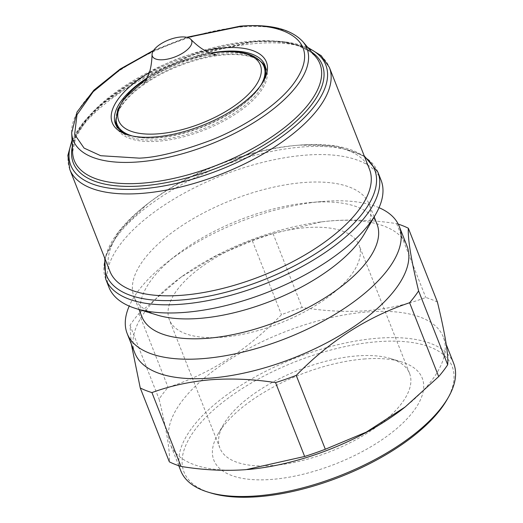 <?xml version="1.0" encoding="UTF-8"?>
<svg xmlns="http://www.w3.org/2000/svg" width="523" height="523" viewBox="0 0 523 523"><rect width="100%" height="100%" fill="white"/><g stroke="black" fill="none" stroke-linecap="round" stroke-linejoin="round"><path stroke-width="0.39" stroke-dasharray="2.62 1.96" d="M369.454 169.171A139.458 59.799 -21.5 0 0 296.796 145.335A139.458 59.799 -21.5 0 0 295.547 145.44A139.458 59.799 -21.5 0 0 147.826 203.63A139.458 59.799 -21.5 0 0 121.146 229.839A139.458 59.799 -21.5 0 0 109.954 271.391M381.064 180.193A146.218 62.701 -21.5 0 0 304.883 155.2A146.218 62.701 -21.5 0 0 162.11 206.578A146.218 62.701 -21.5 0 0 108.98 287.369M364.498 233.644A126.357 54.183 -21.5 0 0 369.16 204.166A126.357 54.183 -21.5 0 0 303.327 182.566A126.357 54.183 -21.5 0 0 179.951 226.969A126.357 54.183 -21.5 0 0 134.032 296.783A126.357 54.183 -21.5 0 0 157.547 315.16M376.998 224.053A126.357 54.183 -21.5 0 0 311.165 202.46A126.357 54.183 -21.5 0 0 310.028 202.558A126.357 54.183 -21.5 0 0 176.186 255.276A126.357 54.183 -21.5 0 0 141.87 316.677M379.038 207.69A146.218 62.701 -21.5 0 0 323.09 201.427A146.218 62.701 -21.5 0 0 321.782 201.532A146.218 62.701 -21.5 0 0 166.896 262.546A146.218 62.701 -21.5 0 0 129.214 306.092M129.083 135.215A80.294 34.433 -21.5 0 0 130.41 135.647A80.294 34.433 -21.5 0 0 157.299 137.686A80.294 34.433 -21.5 0 0 261.918 83.843A80.294 34.433 -21.5 0 0 262.592 82.627M406.946 245.902A146.218 62.701 -21.5 0 0 330.771 220.915A146.218 62.701 -21.5 0 0 320.233 222.02A146.218 62.701 -21.5 0 0 181.991 276.471A146.218 62.701 -21.5 0 0 134.862 353.077M116.269 125.67A80.294 34.433 -21.5 0 0 116.845 127.468A80.294 34.433 -21.5 0 0 158.678 141.19A80.294 34.433 -21.5 0 0 237.082 112.975A80.294 34.433 -21.5 0 0 266.259 68.611A80.294 34.433 -21.5 0 0 265.455 66.905M260.918 61.681A80.294 34.433 -21.5 0 0 257.819 59.635A80.294 34.433 -21.5 0 0 224.426 54.889A80.294 34.433 -21.5 0 0 116.897 115.145A80.294 34.433 -21.5 0 0 116.028 118.76M398.245 224.125A164.81 70.677 -21.5 0 0 396.663 223.635C374.383 220.203 352.75 219.255 331.772 220.784L321.377 221.87L273.045 233.604A164.81 70.677 -21.5 0 0 252.361 240.809L215.822 256.074L180.945 277.223L138.994 313.473A164.81 70.677 -21.5 0 0 129.998 325.28L131.312 344.069M265.932 71.121A79.45 34.067 158.5 0 1 158.626 139.719A79.45 34.067 158.5 0 1 118.793 129.083M116.243 121.872A79.45 34.067 158.5 0 1 117.283 113.955A79.45 34.067 158.5 0 1 223.681 54.327A79.45 34.067 158.5 0 1 256.721 59.027A79.45 34.067 158.5 0 1 262.886 64.113M403.481 408.286A146.643 62.884 -21.5 0 0 443.301 337.034A146.643 62.884 -21.5 0 0 366.898 311.97A146.643 62.884 -21.5 0 0 223.713 363.505A146.643 62.884 -21.5 0 0 170.426 444.524A146.643 62.884 -21.5 0 0 246.83 469.582A146.643 62.884 -21.5 0 0 248.144 469.471M437.437 302.091A164.81 70.677 -21.5 0 0 425.755 297.489C407.594 304.425 388.066 308.818 367.179 310.675C346.161 312.198 324.476 311.126 302.137 307.459A164.81 70.677 -21.5 0 0 281.452 314.669C248.118 349.586 210.331 373.801 168.086 387.327A164.81 70.677 -21.5 0 0 159.09 399.141C166.752 430.749 170.171 451.643 169.341 461.829M453.657 363.322A146.643 62.884 -21.5 0 0 377.253 338.257A146.643 62.884 -21.5 0 0 234.069 389.785A146.643 62.884 -21.5 0 0 180.781 470.805M446.819 400.003A144.106 61.792 -21.5 0 0 377.057 341.754A144.106 61.792 -21.5 0 0 212.227 411.156A144.106 61.792 -21.5 0 0 210.802 492.973M363.91 359.013A111.987 48.024 158.5 0 1 401.416 361.864A111.987 48.024 158.5 0 1 400.304 425.441A111.987 48.024 158.5 0 1 272.208 479.375A111.987 48.024 158.5 0 1 217.993 434.11A111.987 48.024 158.5 0 1 363.91 359.013M356.451 355.96A101.92 43.703 158.5 0 1 390.583 358.549A101.92 43.703 158.5 0 1 409.548 373.376A101.92 43.703 158.5 0 1 372.513 429.69A101.92 43.703 158.5 0 1 272.999 465.503A101.92 43.703 158.5 0 1 219.902 448.08A101.92 43.703 158.5 0 1 223.661 424.303A101.92 43.703 158.5 0 1 356.451 355.96M305.916 227.668A101.92 43.703 158.5 0 1 359.013 245.091A101.92 43.703 158.5 0 1 321.978 301.398A101.92 43.703 158.5 0 1 222.465 337.211A101.92 43.703 158.5 0 1 169.367 319.795A101.92 43.703 158.5 0 1 206.402 263.487A101.92 43.703 158.5 0 1 305.916 227.668M396.663 223.635L425.755 297.489M273.045 233.604L302.137 307.459M252.361 240.809L281.452 314.669M138.994 313.473L168.086 387.327M129.998 325.28L159.09 399.141M210.194 53.091A80.294 34.433 -21.5 0 0 147.257 77.881M149.336 72.573A82.83 35.518 158.5 0 1 205.062 50.62M72.082 141.132A137.013 58.753 158.5 0 1 254.394 41.533A137.013 58.753 158.5 0 1 308.322 48.077M69.814 169.498A139.458 59.799 158.5 0 1 120.493 92.447A139.458 59.799 158.5 0 1 256.662 43.442A139.458 59.799 158.5 0 1 329.32 67.277M377.848 172.021A146.218 62.701 -21.5 0 0 301.666 147.035A146.218 62.701 -21.5 0 0 158.894 198.413A146.218 62.701 -21.5 0 0 105.764 279.204M364.642 156.939A144.106 61.792 -21.5 0 0 299.587 145.093A144.106 61.792 -21.5 0 0 298.3 145.204A144.106 61.792 -21.5 0 0 145.649 205.33A144.106 61.792 -21.5 0 0 118.08 232.415A144.106 61.792 -21.5 0 0 105.136 259.16M251.158 41.225A131.999 56.602 -21.5 0 0 72.592 152.383L75.77 137.216L86.798 119.767L105.175 101.567L129.658 84.026L190.111 55.621L252.426 42.03C271.986 40.533 287.846 42.036 300.012 46.534L310.132 51.725L315.617 56.654A131.999 56.602 -21.5 0 0 251.158 41.225M72.318 146.414A133.803 57.373 158.5 0 1 252.583 42.003A133.803 57.373 158.5 0 1 311.747 52.104M71.69 132.672A125.54 53.836 158.5 0 1 241.521 26.954A125.54 53.836 158.5 0 1 302.83 41.624M116.093 120.087A78.927 33.845 158.5 0 1 222.831 52.986A78.927 33.845 158.5 0 1 261.775 62.701M260.755 85.373A78.927 33.845 158.5 0 1 158.201 137.817A78.927 33.845 158.5 0 1 132.299 135.973M147.048 78.332A76.09 32.629 158.5 0 1 220.693 52.032M153.285 50.875L187.371 37.447M307.701 47.351L284.048 41.67L254.59 41.5L199.015 52.679L143.4 75.953L98.272 106.934L82.392 123.611L72.037 140.184M364.25 155.959L336.858 146.139L299.594 145.093L295.547 145.44M216.385 54.915L210.919 55.02C202.146 55.647 191.196 58.413 178.082 63.316L157.325 73.442C148.591 79.248 144.145 82.575 143.982 83.438M147.826 203.63L118.414 231.898L104.75 258.179M139.046 309.511L134.032 296.783M176.186 255.276L166.896 262.546M310.028 202.558L321.782 201.532M261.918 83.843L263.344 81.379M266.259 68.611L264.88 65.114M181.991 276.471L180.945 277.223M320.233 222.02L321.377 221.87M117.283 113.955L116.897 115.145M178.781 465.718L170.426 444.524M390.583 358.549L401.416 361.864M409.548 373.376L359.013 245.091M219.902 448.08L169.367 319.795M223.661 424.303L217.993 434.11M446.25 344.526L443.301 337.034M210.527 53.222L177.572 62.525L147.107 78.202M256.721 59.027L257.819 59.635M116.845 127.468L115.465 123.964M130.41 135.647L127.684 134.816M374.174 216.895L369.16 204.166M186.75 37.296L153.638 50.339"/><path stroke-width="0.78" d="M180.638 37.009A21.129 9.061 -21.5 0 0 152.049 54.608A21.129 9.061 -21.5 0 0 163.333 59.72A21.129 9.061 -21.5 0 0 185.247 51.391A21.129 9.061 -21.5 0 0 190.823 39.336A21.129 9.061 -21.5 0 0 180.638 37.009M109.954 271.391A139.458 59.799 -21.5 0 0 182.612 295.227A139.458 59.799 -21.5 0 0 358.262 210.723A139.458 59.799 -21.5 0 0 369.454 169.171L329.32 67.277A139.458 59.799 158.5 0 1 278.648 144.328A139.458 59.799 158.5 0 1 142.472 193.333A139.458 59.799 158.5 0 1 69.814 169.498L109.954 271.391M104.75 258.179L105.764 279.204L108.98 287.369A146.218 62.701 -21.5 0 0 136.189 308.635A146.218 62.701 -21.5 0 0 185.162 312.355A146.218 62.701 -21.5 0 0 375.671 214.306A146.218 62.701 -21.5 0 0 381.064 180.193L377.848 172.021L364.25 155.959M136.189 308.635L157.547 315.16A126.357 54.183 -21.5 0 0 199.864 318.376A126.357 54.183 -21.5 0 0 364.498 233.644L375.671 214.306M139.046 309.511L141.87 316.677A126.357 54.183 -21.5 0 0 207.703 338.27A126.357 54.183 -21.5 0 0 331.079 293.867A126.357 54.183 -21.5 0 0 376.998 224.053L374.174 216.895M129.214 306.092A146.218 62.701 -21.5 0 0 127.187 333.589A146.218 62.701 -21.5 0 0 203.369 358.582A146.218 62.701 -21.5 0 0 346.141 307.204A146.218 62.701 -21.5 0 0 399.271 226.413A146.218 62.701 -21.5 0 0 379.038 207.69M205.062 50.62A82.83 35.518 158.5 0 1 223.243 47.894A82.83 35.518 158.5 0 1 263.344 81.379A82.83 35.518 158.5 0 1 155.423 136.921A82.83 35.518 158.5 0 1 127.684 134.816A82.83 35.518 158.5 0 1 149.336 72.573M262.592 82.627A80.294 34.433 -21.5 0 0 264.88 65.114A80.294 34.433 -21.5 0 0 223.046 51.391A80.294 34.433 -21.5 0 0 210.194 53.091M127.187 333.589L134.862 353.077A146.218 62.701 -21.5 0 0 211.044 378.07A146.218 62.701 -21.5 0 0 353.816 326.692A146.218 62.701 -21.5 0 0 406.946 245.902L399.271 226.413M265.455 66.905A80.294 34.433 -21.5 0 0 260.918 61.681M131.312 344.069L140.249 387.974A164.81 70.677 -21.5 0 0 151.932 392.577C170.223 385.876 189.797 381.6 210.658 379.763C231.643 378.227 253.276 379.175 275.556 382.607A164.81 70.677 -21.5 0 0 296.234 375.396L325.326 449.25L366.362 432.076L405.142 406.986L438.699 376.593A164.81 70.677 -21.5 0 0 447.695 364.779C448.557 354.81 445.138 333.916 437.437 302.091L408.345 228.237A164.81 70.677 -21.5 0 0 398.245 224.125M118.793 129.083A79.45 34.067 158.5 0 1 116.243 121.872L116.093 120.087A78.927 33.845 158.5 0 0 132.299 135.973M116.028 118.76A80.294 34.433 -21.5 0 0 116.269 125.67M140.249 387.974L169.341 461.829A164.81 70.677 -21.5 0 0 181.023 466.431C203.369 470.099 225.053 471.177 246.072 469.647L304.648 456.461A164.81 70.677 -21.5 0 0 325.326 449.25M178.781 465.718L180.781 470.805A146.643 62.884 -21.5 0 0 208.076 492.136A146.643 62.884 -21.5 0 0 257.185 495.869A146.643 62.884 -21.5 0 0 448.244 397.532A146.643 62.884 -21.5 0 0 453.657 363.322L446.25 344.526M208.076 492.136L210.802 492.973A144.106 61.792 -21.5 0 0 259.062 496.641A144.106 61.792 -21.5 0 0 446.819 400.003L448.244 397.532M247.392 469.536L248.144 469.471A146.643 62.884 -21.5 0 0 403.481 408.286L405.142 406.986M260.755 85.373A78.927 33.845 158.5 0 0 261.775 62.701L262.886 64.113A79.45 34.067 158.5 0 1 265.932 71.121M304.648 456.461L275.556 382.607M296.234 375.396C329.784 340.957 367.577 316.735 409.601 302.739L438.699 376.593M409.601 302.739A164.81 70.677 -21.5 0 0 418.603 290.925L447.695 364.779M418.603 290.925C411.13 259.794 407.711 238.893 408.345 228.237M151.932 392.577L181.023 466.431M147.257 77.881A80.294 34.433 -21.5 0 0 115.465 123.964A80.294 34.433 -21.5 0 0 129.083 135.215M308.322 48.077A137.013 58.753 158.5 0 1 294.357 126.821A137.013 58.753 158.5 0 1 142.204 188.803A137.013 58.753 158.5 0 1 72.082 141.132M105.136 259.16A144.106 61.792 -21.5 0 0 181.599 299.98A144.106 61.792 -21.5 0 0 363.106 212.658A144.106 61.792 -21.5 0 0 364.642 156.939M105.764 279.204A146.218 62.701 -21.5 0 0 181.945 304.19A146.218 62.701 -21.5 0 0 324.718 252.812A146.218 62.701 -21.5 0 0 377.848 172.021M72.592 152.383A131.999 56.602 -21.5 0 0 143.073 183.102A131.999 56.602 -21.5 0 0 279.007 131.763A131.999 56.602 -21.5 0 0 315.617 56.654L302.83 41.624A125.54 53.836 158.5 0 1 268.011 113.06A125.54 53.836 158.5 0 1 138.726 161.888A125.54 53.836 158.5 0 1 71.69 132.672L72.592 152.383M311.747 52.104A133.803 57.373 158.5 0 1 286.924 129.122A133.803 57.373 158.5 0 1 143.027 185.815A133.803 57.373 158.5 0 1 72.318 146.414M187.371 37.447L239.41 26.68C271.836 21.587 328.96 35.486 293.318 84.026C276.732 106.306 241.678 128.076 211.665 139.961C180.801 151.5 156.665 157.56 139.262 158.136L100.697 155.71L84.072 148.101L74.632 134.404L76.999 114.772L93.218 91.682L120.656 69.199L153.285 50.875M220.693 52.032A76.09 32.629 158.5 0 1 254.23 87.707A76.09 32.629 158.5 0 1 158.384 133.816A76.09 32.629 158.5 0 1 147.048 78.332M329.32 67.277L321.174 55.667L307.701 47.351M302.83 41.624C291.03 28.981 270.175 23.823 240.253 26.15L186.75 37.296M261.775 62.701C253.995 53.889 240.462 50.286 221.177 51.882L210.527 53.222M143.982 83.438L146.793 78.849C150.009 72.815 151.762 64.734 152.049 54.608M190.823 39.336C197.936 46.547 204.728 51.261 211.2 53.477L216.385 54.915M147.107 78.202L123.781 99.024L117.701 109.706L116.093 120.087M153.638 50.339L120.244 69.003L93.852 90.198L77.058 111.987L71.69 132.672M72.037 140.184L67.853 155.455L69.814 169.498"/></g></svg>
